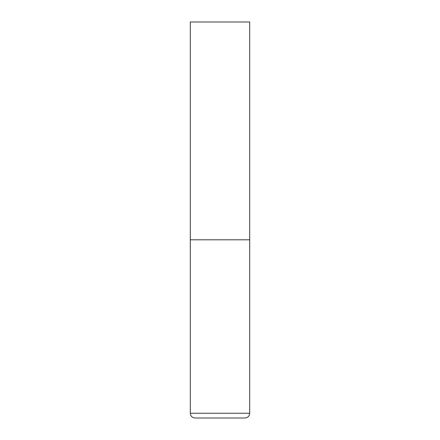 <?xml version="1.0" encoding="UTF-8"?>
<svg xmlns="http://www.w3.org/2000/svg" width="440" height="440" viewBox="0 0 440 440"><rect width="100%" height="100%" fill="white"/><g stroke="black" fill="none" stroke-linecap="round" stroke-linejoin="round"><path stroke-width="0.66" d="M190.3 413.248L249.7 413.248L249.7 239.8L190.3 239.8L249.7 239.8L249.7 22L190.3 22L190.3 413.248C190.581 416.136 192.165 417.72 195.052 418L244.948 418L195.052 418M249.7 413.248C249.42 416.136 247.836 417.72 244.948 418"/></g></svg>
